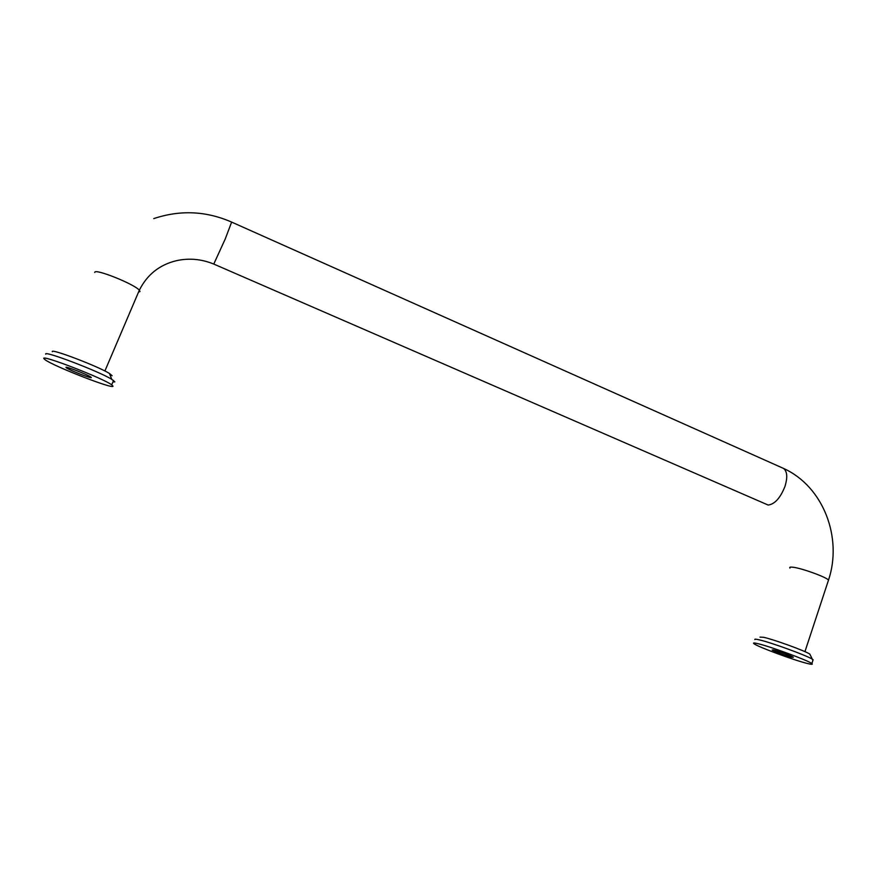 <?xml version="1.0" encoding="UTF-8"?>
<svg xmlns="http://www.w3.org/2000/svg" width="877" height="877" viewBox="0 0 877 877"><rect width="100%" height="100%" fill="white"/><g stroke="black" fill="none" stroke-linecap="round" stroke-linejoin="round"><path stroke-width="1.32" d="M65.972 367.408C65.139 365.917 87.667 374.643 90.835 377.044L91.318 377.538C91.8 378.886 69.743 370.335 66.455 367.88L65.972 367.408M45.747 354.209C42.852 349.934 98.816 371.245 111.774 379.324L114.832 381.868L112.914 381.999M112.99 386.187C113.55 389.541 54.451 366.597 45.176 359.822L43.85 358.583C40.781 354.133 103.311 378.349 111.708 384.828L112.99 386.187M52.313 351.71C49.989 347.972 98.169 366.323 109.45 373.459L112.124 375.718M773.591 649.967C778.162 651.019 792.128 656.171 793.367 657.268L791.843 657.257C787.118 656.149 773.437 651.096 772.166 649.989L773.591 649.967M754.867 639.563C754.505 638.993 755.875 639.07 758.978 639.782C770.357 642.249 806.347 655.327 812.321 659.175L812.88 660.458M759.997 637.13L763.615 637.294C773.547 639.399 804.571 650.646 809.778 654.045L810.348 655.207M807.476 663.505C794.233 660.315 757.575 646.755 754.012 643.729C752.773 642.786 754.001 642.753 757.684 643.619C769.765 646.316 808.561 660.589 811.861 663.571C813.111 664.558 811.653 664.536 807.476 663.505M231.638 222.1L225.203 239.059L213.769 264.076C201.458 259.011 188.972 257.893 176.288 260.721C159.45 264.821 147.139 274.654 139.333 290.21L139.991 291.559L138.522 292.096M213.867 264.109L768.186 505.064C774.808 504.143 780.398 497.928 784.97 486.417C787.699 477.428 787.25 471.442 783.621 468.461L782.339 467.88M789.947 568.11C789.223 567.211 790.144 566.904 792.731 567.2C801.194 567.989 826.616 577.176 828.502 580.125L828.195 581.067M94.782 272.473C93.828 267.88 134.488 284.093 139.333 290.21L104.9 370.993M153.738 218.614C180.169 209.767 206.161 210.94 231.725 222.133L783.621 468.461C823.602 486.592 842.709 537.985 828.502 580.125L804.933 651.655M113.561 380.465L111.708 384.828M109.45 373.459L111.774 379.324M813.132 659.701L811.861 663.571M809.778 654.045L812.321 659.175"/></g></svg>
